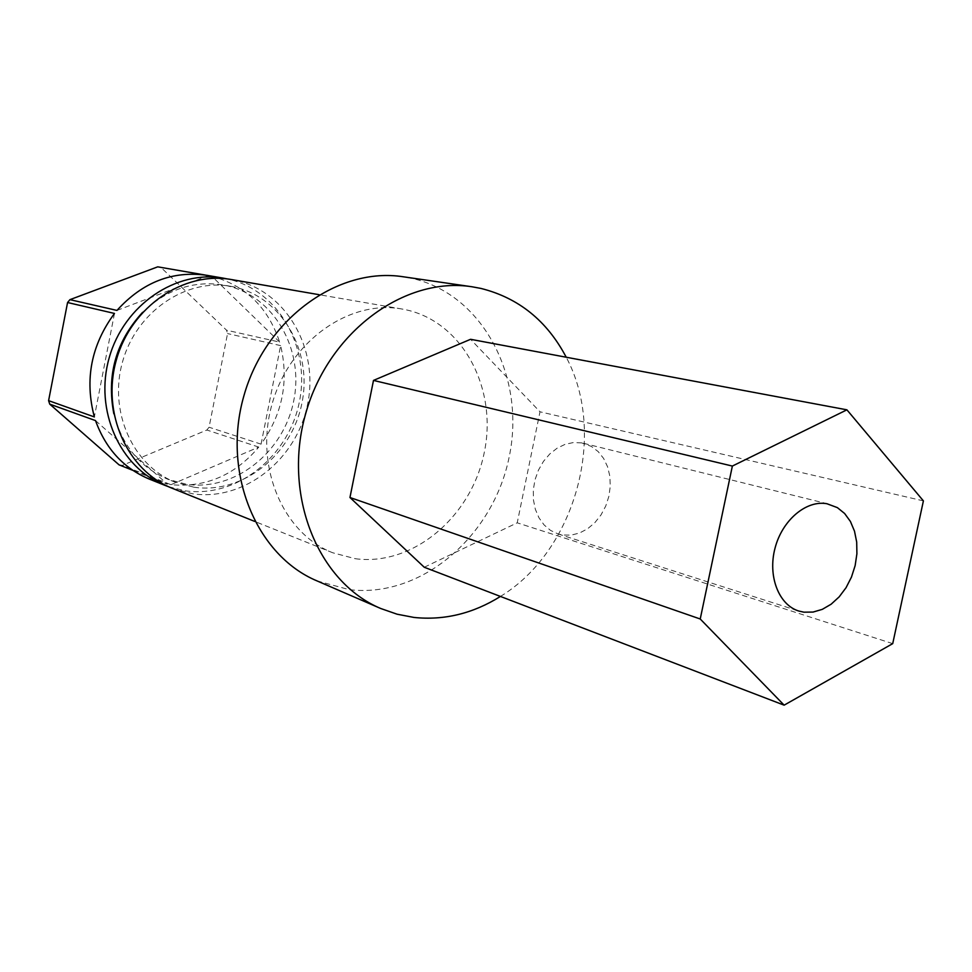 <?xml version="1.0" encoding="UTF-8"?>
<svg xmlns="http://www.w3.org/2000/svg" width="972" height="972" viewBox="0 0 972 972"><rect width="100%" height="100%" fill="white"/><g stroke="black" fill="none" stroke-linecap="round" stroke-linejoin="round"><path stroke-width="0.73" stroke-dasharray="4.86 3.65" d="M581.706 442.904L573.492 442.527L565.182 444.301L557.15 448.165L549.8 453.948L543.457 461.384L538.452 470.12L535.013 479.743L533.312 489.803L533.421 499.815L535.341 509.292L538.962 517.809L544.101 524.941L550.529 530.396L557.916 533.895L562.691 535.013L571.111 535.135L579.531 533.02L587.562 528.804L594.828 522.681L600.975 514.978L605.738 506.035L608.897 496.291L610.282 486.194L609.845 476.207L607.597 466.815L603.636 458.468L598.145 451.555L591.365 446.415L581.706 442.904M168.63 486.753L185.032 490.775C236.475 498.429 288.538 456.864 299.315 402.129C310.797 347.539 278.648 290.069 227.582 278.976M119.07 464.859L122.411 465.357L206.866 430.025L209.065 427.23L227.545 333.578L226.561 330.213L161.06 267.531L157.731 266.838M170.938 484.7L258.771 447.084C234.896 475.223 205.627 487.762 170.938 484.7L122.411 465.357M258.771 447.084L206.866 430.025M261.067 444.155L280.641 345.619C289.049 381.206 282.524 414.048 261.067 444.155L209.065 427.23M280.641 345.619L227.545 333.578M279.632 342.083L211.908 276.315C245.588 285.513 268.163 307.431 279.632 342.083L226.561 330.213M211.908 276.315L161.06 267.531M193.902 487.203C242.55 494.529 291.928 454.969 301.964 402.955C312.692 351.074 281.831 296.776 233.414 286.837L231.154 286.4C186.357 277.883 136.59 311.356 122.63 361.45C108.196 411.399 132.97 466.025 175.555 482.306L193.902 487.203M113.821 413.708C122.132 445.711 140.211 467.593 168.083 479.366L186.32 484.238C234.702 491.54 283.8 452.308 293.751 400.695C304.382 349.203 273.642 295.294 225.48 285.416L223.232 284.978C193.343 280.349 166.467 289.474 142.58 312.352M500.434 596.443C575.46 550.99 607.585 434.314 566.214 357.222M316.957 580.879L349.118 589.627C421.277 598.533 493.412 536.192 509.219 456.767C525.986 377.525 483.23 294.237 411.824 278.357L403.246 276.777M355.339 558.718C413.003 566.482 471.566 516.618 484.275 452.466C497.773 388.472 462.721 321.732 405.506 309.691L402.007 309.023C349.24 299.267 289.547 341.415 272.124 403.866C254.142 466.159 282.816 533.373 332.837 552.801L355.339 558.718M172.336 488.333L192.602 493.788C244.482 501.479 296.958 459.294 307.65 403.963C319.059 348.766 286.327 290.895 234.726 280.179L231.567 279.572M424.254 567.247L517.226 522.827L540.007 411.8L470.57 339.301M892.721 643.634L517.226 522.827M923.4 500.884L540.007 411.8M149.275 479.075L167.451 484.178L132.836 470.351M95.523 420.597L167.451 484.178M114.477 313.446L94.357 416.939M116.956 310.42L208.458 275.598L207.085 275.343M208.458 275.598L205.712 275.125M557.916 533.895L798.717 611.011M402.007 309.023L319.071 294.686M332.837 552.801L254.737 521.429M231.154 286.4L223.232 284.978M175.555 482.306L168.083 479.366M583.613 443.317L829.031 504.176"/><path stroke-width="1.46" d="M826.953 503.739C806.298 499.875 782.278 520.117 775.048 548.087C767.576 575.995 778.681 604.851 798.717 611.011L803.905 612.178L813.066 612.068L822.288 609.359L831.133 604.207L839.176 596.857L846.065 587.671L851.46 577.089L855.141 565.607L856.903 553.761L856.697 542.097L854.497 531.162L850.415 521.466L844.619 513.495L837.378 507.627L826.953 503.739M227.582 278.976L223.645 278.211C176.333 269.548 123.954 304.856 109.241 357.647C94.029 410.293 120.066 467.86 164.875 485.332L168.63 486.753M566.214 357.222C547.042 320.821 518.611 297.882 480.897 288.417L472.028 286.776C404.741 276.121 328.585 331.719 305.743 413.404C282.269 494.918 317.88 582.228 380.732 608.496L397.111 614.207L414.048 617.451C444.24 620.549 473.036 613.551 500.434 596.443M319.071 294.686L231.567 279.572C184 270.86 131.269 306.472 116.433 359.689C101.112 412.76 127.271 470.764 172.336 488.333L254.737 521.429M472.028 286.776L403.246 276.777C338.268 266.535 265.417 318.828 243.887 395.859C221.75 472.708 256.28 555.474 316.957 580.879L380.732 608.496M349.956 497.506L424.254 567.247L784.137 705.162L892.721 643.634L923.4 500.884L846.916 409.832L470.57 339.301L373.491 380.417L349.956 497.506L700.229 618.994L784.137 705.162M846.916 409.832L732.366 466.062L373.491 380.417M732.366 466.062L700.229 618.994M142.58 312.352C116.057 341.33 106.47 375.107 113.821 413.708M48.6 400.646L94.357 416.939C84.491 379.566 91.198 345.072 114.477 313.446L67.566 302.523L48.6 400.646L49.73 404.133L95.523 420.597C105.754 448.809 123.675 468.297 149.275 479.075L164.875 485.332M49.73 404.133L119.07 464.859L132.836 470.351M223.645 278.211L207.085 275.343C172.639 270.459 142.592 282.147 116.956 310.42L69.935 299.655L67.566 302.523M205.712 275.125L157.731 266.838L69.935 299.655"/></g></svg>
